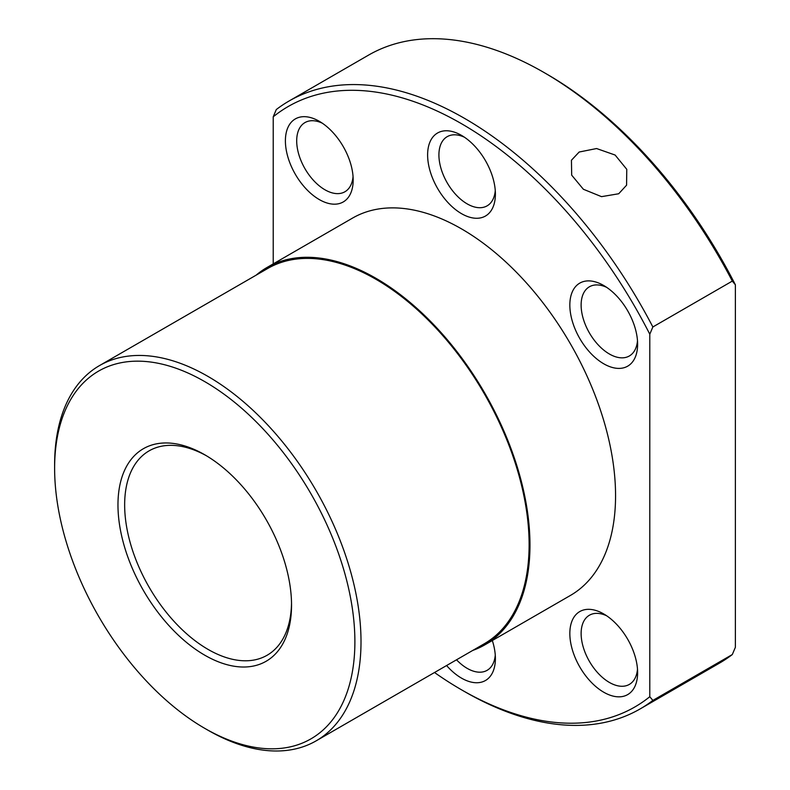 <?xml version="1.0" encoding="UTF-8"?>
<svg xmlns="http://www.w3.org/2000/svg" width="790" height="790" viewBox="0 0 790 790"><rect width="100%" height="100%" fill="white"/><g stroke="black" fill="none" stroke-linecap="round" stroke-linejoin="round"><path stroke-width="1.19" d="M353.051 176.516A39.944 23.058 60 0 1 344.914 191.763A39.944 23.058 60 0 1 324.937 189.778A39.944 23.058 60 0 1 298.847 154.583A39.944 23.058 60 0 1 304.97 122.578A39.944 23.058 60 0 1 322.241 123.151M495.271 190.597A39.944 23.058 60 0 1 487.124 205.844A39.944 23.058 60 0 1 467.157 203.869A39.944 23.058 60 0 1 441.067 168.675A39.944 23.058 60 0 1 447.189 136.67A39.944 23.058 60 0 1 464.461 137.233M637.49 340.727A39.944 23.058 60 0 1 629.344 355.974A39.944 23.058 60 0 1 609.376 353.999A39.944 23.058 60 0 1 583.277 318.804A39.944 23.058 60 0 1 589.399 286.79A39.944 23.058 60 0 1 606.681 287.363M637.49 669.16A39.944 23.058 60 0 1 629.344 684.407A39.944 23.058 60 0 1 609.376 682.432A39.944 23.058 60 0 1 583.277 647.237A39.944 23.058 60 0 1 589.399 615.232A39.944 23.058 60 0 1 606.681 615.795M495.271 655.078A39.944 23.058 60 0 1 487.124 670.325A39.944 23.058 60 0 1 467.157 668.35A39.944 23.058 60 0 1 456.521 659.798M434.52 672.507A346.672 200.147 -120 0 0 461.508 689.808L464.569 691.576A350.997 202.655 60 0 0 640.068 708.966A350.997 202.655 60 0 0 652.856 700.414L732.31 654.545A350.997 202.655 60 0 1 719.532 663.087L640.068 708.966M291.52 603.135A118.006 68.138 60 0 1 267.099 655.265A118.006 68.138 60 0 1 208.096 649.419A118.006 68.138 60 0 1 124.652 504.889A118.006 68.138 60 0 1 149.093 450.863A118.006 68.138 60 0 1 206.437 455.771M319.288 199.564A47.933 27.67 60 0 1 285.397 140.867A47.933 27.67 60 0 1 319.288 121.295L319.288 121.295A47.933 27.67 60 0 1 353.179 180.002A47.933 27.67 60 0 1 319.288 199.564M461.508 213.656A47.933 27.67 60 0 1 427.617 154.949A47.933 27.67 60 0 1 461.508 135.386L461.508 135.386A47.933 27.67 60 0 1 495.399 194.083A47.933 27.67 60 0 1 461.508 213.656M603.728 285.516A47.933 27.67 60 0 1 637.619 344.213A47.933 27.67 60 0 1 603.728 363.785A47.933 27.67 60 0 1 569.837 305.078A47.933 27.67 60 0 1 603.728 285.506A47.933 27.67 60 0 1 603.728 285.516L603.728 285.506M603.728 692.218A47.933 27.67 60 0 1 569.837 633.511A47.933 27.67 60 0 1 603.728 613.949L603.728 613.949A47.933 27.67 60 0 1 637.619 672.645A47.933 27.67 60 0 1 603.728 692.218M492.328 640.522A47.933 27.67 60 0 1 495.399 658.564A47.933 27.67 60 0 1 461.508 678.126A47.933 27.67 60 0 1 446.597 665.536M579.159 152.026L596.588 148.54L615.124 155.047L626.766 169.317L626.579 185.186L618.698 193.757L601.526 196.651L583.385 189.264L571.683 175.153L571.437 160.242L579.159 152.026M652.856 326.971L649.795 334.209A346.672 200.147 -120 0 0 461.508 123.704A346.672 200.147 -120 0 0 273.221 116.802L276.283 109.553A350.997 202.655 60 0 1 289.071 101.011A350.997 202.655 60 0 1 464.569 118.391A350.997 202.655 60 0 1 652.856 326.971L732.31 281.092L735.381 284.805L735.381 647.296L732.31 654.545M256.128 275.157A217.862 125.788 60 0 1 266.99 267.494L352.577 218.08A217.862 125.788 60 0 1 461.508 228.873A217.862 125.788 60 0 1 603.837 420.853A217.862 125.788 60 0 1 570.439 595.433L484.853 644.837A217.862 125.788 60 0 1 472.785 650.417M266.99 267.494A217.862 125.788 60 0 1 375.922 278.278A217.862 125.788 60 0 1 518.25 470.267A217.862 125.788 60 0 1 484.853 644.837M291.54 605.091A122.727 70.863 60 0 1 204.758 655.196A122.727 70.863 60 0 1 117.967 504.889A122.727 70.863 60 0 1 204.758 454.783A122.727 70.863 60 0 1 291.54 605.091M99.491 365.592L267.603 268.541A216.648 125.087 60 0 1 375.922 279.275A216.648 125.087 60 0 1 517.46 470.188A216.648 125.087 60 0 1 484.25 643.791L316.148 740.852A216.648 125.087 60 0 1 207.819 730.118L204.748 728.35A212.322 122.578 -120 0 0 354.888 641.668A212.322 122.578 -120 0 0 204.758 381.629A212.322 122.578 -120 0 0 54.619 468.312L54.619 464.777A216.648 125.087 60 0 1 99.491 365.592A216.648 125.087 60 0 1 207.819 376.326A216.648 125.087 60 0 1 361.01 641.668A216.648 125.087 60 0 1 316.148 740.852M289.071 101.011L368.525 55.132A350.997 202.655 60 0 1 544.034 72.522L547.095 74.29A346.672 200.147 60 0 1 735.381 284.805M544.034 72.522A350.997 202.655 60 0 1 732.31 281.092M273.221 263.9L273.221 116.802M649.795 334.209L649.795 696.711L652.856 700.414M461.508 689.808A346.672 200.147 -120 0 0 649.795 696.711M54.619 468.312A212.322 122.578 -120 0 0 204.748 728.35"/></g></svg>
